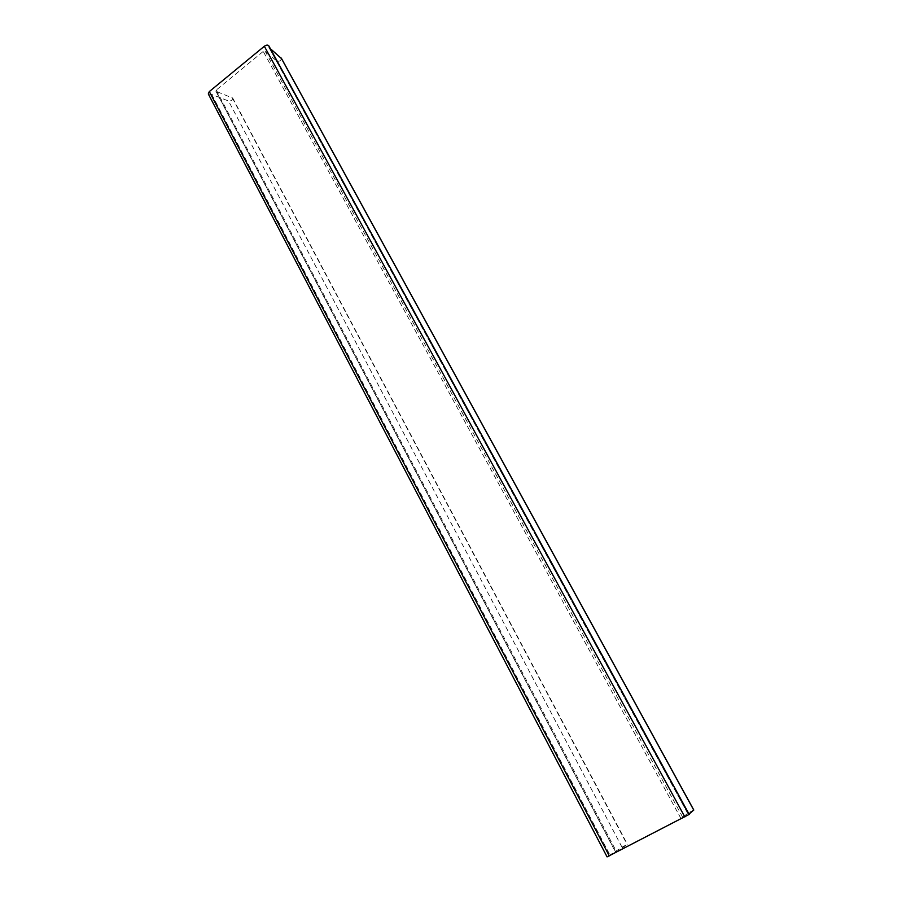 <?xml version="1.0" encoding="UTF-8"?>
<svg xmlns="http://www.w3.org/2000/svg" width="902" height="902" viewBox="0 0 902 902"><rect width="100%" height="100%" fill="white"/><g stroke="black" fill="none" stroke-linecap="round" stroke-linejoin="round"><path stroke-width="0.68" stroke-dasharray="4.51 3.38" d="M693.728 810.052L688.079 813.074L680.976 818.554L616.551 851.781L627.397 844.328L621.997 847.17L607.08 856.889M208.306 93.943L211.767 94.473L228.544 101.001C231.137 101.035 232.536 100.066 232.716 98.093L216.108 91.316L216.266 90.042L263.249 51.414L265.064 51.064L276.891 61.178C279.18 61.686 280.725 60.829 281.503 58.596M689.196 814.405L688.395 814.675L689.038 814.123M270.363 48.663L268.852 47.321L268.785 45.788M621.997 847.17L228.544 101.001M232.186 97.641L627.149 844.531M211.767 94.473L610 855.096M609.222 855.558L210.921 94.484M268.83 46.859L688.643 814.596M688.429 814.641L268.965 47.456M688.079 813.074L276.891 61.178M265.064 51.064L682.837 817.494M680.976 818.554L263.249 51.414M216.266 90.042L616.551 851.781M615.716 852.119L216.108 91.316M232.716 98.093L627.397 844.328M268.852 47.321L688.395 814.675M215.826 91.079L615.581 852.221"/><path stroke-width="1.35" d="M607.08 856.889L689.196 814.405L268.785 45.788C267.804 44.762 266.315 44.92 264.331 46.261L209.32 91.576L208.306 93.943L607.08 856.889M689.038 814.123L693.728 810.052M281.503 58.596L270.363 48.663M609.29 855.885L209.32 91.576M264.331 46.261L684.832 816.93M281.198 58.044L693.762 810.109M281.401 58.292L693.807 810.052"/></g></svg>
